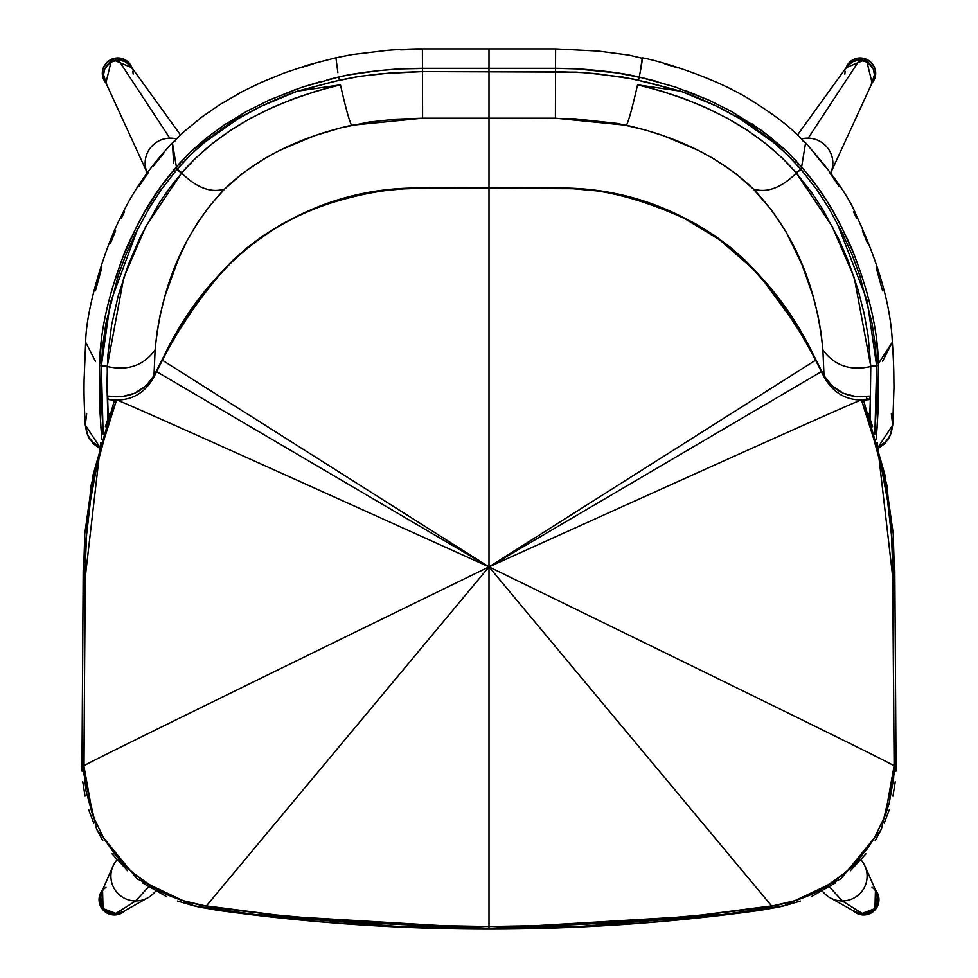 <?xml version="1.0" encoding="UTF-8"?>
<svg xmlns="http://www.w3.org/2000/svg" width="978" height="978" viewBox="0 0 978 978"><rect width="100%" height="100%" fill="white"/><g stroke="black" fill="none" stroke-linecap="round" stroke-linejoin="round"><path stroke-width="1.47" d="M112.996 866.178L101.076 893.305A14.89 14.853 42.2 0 0 114.695 914.185L135.697 900.958A24.805 24.756 -137.8 0 1 117.03 859.833A24.805 24.756 42.2 0 0 135.697 900.958L148.509 886.85L135.697 900.958L114.695 914.185A14.89 14.853 42.2 0 0 121.981 912.291L147.837 897.804A24.805 24.756 -137.8 0 1 135.697 900.958A24.805 24.756 42.2 0 0 154.059 892.865L155.673 891.092M122.947 911.692L114.695 914.185L108.998 913.036L104.169 909.809L100.954 904.98L99.817 899.283L102.323 891.031M830.75 172.837A24.805 24.193 -149.7 0 0 808.195 138.167A24.805 24.193 30.3 0 1 830.75 172.837M830.677 172.984L873.122 80.685A14.89 14.523 -149.7 0 0 859.638 59.792L808.195 138.167L859.638 59.792L867.853 62.421L873.305 69.096L874.43 74.719L871.936 82.775M844.845 74.084L845.126 71.235M847.437 65.868A14.89 14.523 30.3 0 1 865.273 61.015L866.276 59.193L872.095 82.91A15.318 14.939 -149.7 0 0 866.276 59.193L865.273 61.015L859.613 59.792L853.953 60.783L847.315 66.039L851.41 62.079L859.638 59.792A14.89 14.523 -149.7 0 0 847.535 65.734L797.535 134.927M801.667 138.9A24.805 24.193 30.3 0 1 808.195 138.167A24.805 24.193 -149.7 0 0 801.667 138.9M822.327 891.092L823.941 892.865A24.805 24.756 -42.2 0 0 842.302 900.958L829.491 886.85L842.302 900.958L863.305 914.185A14.89 14.853 -42.2 0 0 876.924 893.305L865.004 866.178A24.805 24.756 137.8 0 1 842.302 900.958A24.805 24.756 -42.2 0 0 860.97 859.833A24.805 24.756 137.8 0 1 865.004 866.178M842.302 900.958A24.805 24.756 137.8 0 1 830.163 897.804L856.019 912.291A14.89 14.853 -42.2 0 0 863.305 914.185L842.302 900.958M875.677 891.031L878.183 899.283L877.046 904.98L873.831 909.809L869.002 913.036L863.305 914.185L855.053 911.692M176.333 138.9A24.805 24.193 149.7 0 0 169.805 138.167A24.805 24.193 -30.3 0 1 176.333 138.9M180.465 134.927L130.465 65.734A14.89 14.523 149.7 0 0 118.362 59.792L169.805 138.167L118.362 59.792L126.59 62.079L132.03 68.521M106.064 82.775L103.57 74.719L104.695 69.096L110.147 62.421L118.362 59.792A14.89 14.523 149.7 0 0 104.878 80.685L147.323 172.984M132.874 71.235L133.155 74.084M147.25 172.837A24.805 24.193 -30.3 0 1 169.805 138.167A24.805 24.193 149.7 0 0 147.25 172.837M859.454 914.406L874.919 910.017L875.432 889.907L876.459 908.036L859.442 914.418L854.051 910.97M876.899 893.244L878.085 897.596L877.608 903.379L872.926 910.64L867.853 913.464L859.21 913.623L859.442 914.406L852.779 910.481A15.318 15.281 -42.2 0 0 859.442 914.406L859.442 914.418A15.318 15.281 -42.2 0 0 875.432 889.907M871.997 887.229A14.89 14.853 137.8 0 1 859.21 913.623M866.276 59.193L846.092 67.726A15.318 14.939 -149.7 0 1 866.276 59.193L865.946 60.098M865.273 61.015A14.89 14.523 30.3 0 1 873.061 80.819L874.43 74.695L873.293 69.071L870.078 64.279L865.273 61.015M121.492 912.547L118.558 914.406L101.529 908.036L102.568 889.907L103.081 910.017L118.546 914.406M102.568 889.907A15.318 15.281 42.2 0 0 118.558 914.406A15.318 15.281 42.2 0 0 125.221 910.481L118.558 914.406L118.79 913.623L110.147 913.464L105.074 910.64L100.392 903.379L99.915 897.596L101.101 893.244M118.79 913.623A14.89 14.853 -137.8 0 1 106.003 887.229M111.724 59.193L112.054 60.098L111.724 59.193A15.318 14.939 149.7 0 0 105.905 82.91L111.724 59.193L112.727 61.015L111.724 59.193L131.908 67.726A15.318 14.939 149.7 0 0 111.724 59.193L112.054 60.098M130.563 65.868A14.89 14.523 -30.3 0 0 112.727 61.015L107.922 64.279L104.707 69.071L103.57 74.695L104.939 80.832A14.89 14.523 -30.3 0 1 112.727 61.015L118.387 59.792L124.047 60.783L130.685 66.039M822.889 349.916L824.014 375.662L812.975 353.902C765.383 255.918 675.81 190.93 568.096 188.106L489 187.825L489 118.216L573.291 118.656L617.729 123.509L644.991 129.915L663.133 135.612L697.766 150.111L713.903 158.839L735.529 173.375L753.317 188.974L771.923 210.514L786.275 232.153L801.899 264.463L812.889 295.552L817.828 314.843L821.104 332.972L822.889 349.916C834.368 365.576 850.322 371.09 870.775 366.481L868.109 335.735L864.112 313.486L858.085 289.891L848.574 261.884L838.843 239.317L822.865 209.647L811.936 192.898L796.385 173.069C781.104 187.959 766.752 193.253 753.317 188.974C766.752 193.253 781.104 187.959 796.385 173.069L782.339 158.069L765.957 143.778L747.51 130.404L727.436 118.314L706.116 107.702L683.891 98.558L660.969 90.93L637.546 84.829C632.68 106.504 629.001 120.001 626.495 125.294C629.001 120.001 632.68 106.504 637.546 84.829L680.737 91.211L646.507 82.091L623.194 77.115L585.37 72.69L555.528 71.59L555.406 118.216L555.528 71.59L489 71.577L489 118.216L555.406 118.216L626.495 125.294C679.38 137.275 721.654 158.509 753.317 188.974C804.613 242.886 818.708 306.64 822.889 349.916L824.014 375.662A33.081 1.333 154.6 0 0 823.647 376.114A33.081 1.333 -25.4 0 1 824.014 375.662L812.975 353.902L795.774 324.659L782.29 304.684L758.61 274.366L745.212 260.392L730.517 247.41L714.808 235.698L695.945 223.925L676.128 213.852L655.407 205.368L634.074 198.485L601.458 191.309L564.929 187.984L489 187.825L489 566.885C225.527 695.309 90.489 761.605 83.9 765.774L85.453 554.954C86.761 519.526 91.822 484.685 100.648 450.418L116.59 399.904L108.961 421.726L96.834 466.286L90.514 500.357L86.602 534.783L85.123 569.392L83.998 772.143L86.052 791.092L92.8 815.505L103.705 838.146L114.56 853.77L127.433 867.828L136.993 876.19L152.654 887.046L171.297 896.459L181.492 900.286L199.952 905.066L276.591 915.029L347.239 921.41L418.071 925.249L489 926.533L489 928.477L254.818 914.516L193.925 905.811L137.152 878.867L96.651 829.344L81.981 765.823L83.203 570.406L91.04 485.516L114.23 400.833M877.168 442.398L894.968 596.69L896.019 765.823L894.797 570.406L886.96 485.516L863.77 400.833M868.232 413.339L872.596 426.75M863.55 400.234L884.907 474.868L893.195 533.523L894.907 587.998L896.019 765.823L881.349 829.344L840.848 878.867L784.075 905.811L723.182 914.516L489 928.477L723.182 914.516L784.075 905.811L840.848 878.867L881.349 829.344L896.019 765.823L895.946 771.165M760.664 910.139A1967.492 1965.425 180 0 1 489 928.966L489 928.966A1967.492 1965.425 0 0 0 760.664 910.139L782.388 906.19L760.664 910.139A132.323 0.831 82.1 0 1 760.639 910.274A132.323 0.831 -97.9 0 0 760.664 910.139M862.266 402.202L862.021 401.542L862.266 402.202M812.975 353.902L812.62 354.366C798.745 329.574 799.307 331.273 790.053 316.884L764.882 282.654L752.877 268.901L719.747 239.867L684.576 218.51C640.798 198.644 601.959 188.693 568.084 188.668L489 188.387L489 566.885L162.311 360.149L489 566.885L489 926.533C584 926.496 678.255 919.699 771.776 906.105L489 566.885L815.689 360.149L489 566.885C752.473 695.309 887.511 761.605 894.1 765.774L893.611 778.488L889.136 803.464L885.2 815.505L874.295 838.146L867.29 848.721L850.567 867.828L841.007 876.19L825.346 887.046L806.703 896.459L796.508 900.286L778.048 905.066L701.409 915.029L630.761 921.41L559.929 925.249L489 926.533L489 927.474M217.336 910.139A1967.492 1965.425 0 0 0 489 928.966A1967.492 1965.425 180 0 1 217.336 910.139A132.323 0.831 97.9 0 0 217.361 910.274A132.323 0.831 -82.1 0 1 217.336 910.139L207.018 908.293L217.336 910.139M206.052 907.914L207.018 908.293L206.052 907.914M861.41 399.904L869.039 421.726L881.166 466.286L887.486 500.357L891.398 534.783L892.877 569.392L894.1 765.774L892.547 554.954C891.239 519.526 886.178 484.685 877.352 450.418L861.41 399.904C855.347 401.689 731.214 457.349 489 566.885L771.776 906.105L796.508 900.286C807.865 896.154 815.628 892.78 819.821 890.188C843.122 875.127 856.3 864.613 859.356 858.635L874.295 838.146L885.2 815.505L894.1 765.774C887.511 761.605 752.473 695.309 489 566.885L821.459 371.579L489 566.885C731.214 457.349 855.347 401.689 861.398 399.916M489 926.533C394.244 926.521 299.989 919.711 206.224 906.105L489 566.885L489 928.477L582.827 926.252L715.224 915.457M489 170.392L489 168.913L489 170.392M786.63 905.212L779.307 906.948A132.323 107.8 -101.9 0 1 770.982 908.293A132.323 107.8 78.1 0 0 779.466 906.912M109.768 413.339L105.404 426.75M100.832 442.398L83.032 596.69L81.981 765.823L96.651 829.344L137.152 878.867L193.925 905.811L254.818 914.516L489 928.477L395.173 926.252L262.776 915.457M198.534 906.912A132.323 107.8 -78.1 0 0 207.018 908.293L195.612 906.19L207.018 908.293A132.323 107.8 101.9 0 1 198.693 906.948L191.37 905.212M116.59 399.904C122.653 401.689 246.786 457.349 489 566.885L206.224 906.105L181.492 900.286C170.135 896.154 162.372 892.78 158.179 890.188C134.878 875.127 121.7 864.613 118.644 858.635L103.705 838.146L92.8 815.505L83.9 765.774C90.489 761.605 225.527 695.309 489 566.885L156.541 371.579L489 566.885C246.786 457.349 122.653 401.689 116.602 399.916M217.409 910.151A132.323 0.831 -82.1 0 1 217.361 910.274L198.693 906.948M165.025 353.902C212.617 255.918 302.19 190.93 409.904 188.106L489 187.825L413.071 187.984L409.916 188.668C388.132 189.06 363.254 193.387 335.307 201.639C292.178 214.891 255.466 237.287 225.184 268.84C205.906 289.781 182.972 321.407 165.392 354.354L153.986 375.662A33.081 1.333 25.4 0 1 154.353 376.114A33.081 1.333 -154.6 0 0 153.986 375.662L155.111 349.916C159.292 306.64 173.387 242.886 224.683 188.974C256.346 158.509 298.62 137.275 351.505 125.294L422.594 118.216L489 118.216L489 68.301L489 71.577L422.484 71.59L422.594 118.216L422.472 71.59L393.229 72.653L359.977 76.284L334.146 81.443L297.263 91.211L340.454 84.829C345.32 106.504 348.999 120.001 351.505 125.294C348.999 120.001 345.32 106.504 340.454 84.829L317.031 90.93L294.109 98.558L271.884 107.702L250.564 118.314L230.49 130.404L212.043 143.778L195.123 158.583L181.615 173.069C196.896 187.959 211.248 193.253 224.683 188.974L210.294 205.111L198.424 221.334L187.275 240.233L178.399 259.06L165.111 295.552L160.172 314.843L156.896 332.972L155.111 349.916C143.632 365.576 127.678 371.09 107.225 366.481C127.678 371.09 143.632 365.576 155.111 349.916L153.986 375.662L165.025 353.902L182.226 324.659L195.71 304.684L219.39 274.366L232.788 260.392L247.483 247.41L263.192 235.698L282.055 223.925L301.872 213.852L322.593 205.368L343.926 198.485L376.542 191.309L413.071 187.984L489 187.825L489 118.216L422.594 118.216L395.784 119.218L369.097 122.067L340.894 127.825L314.867 135.612L280.234 150.111L264.097 158.839L242.471 173.375L224.683 188.974M842.119 228.277L854.466 255.417M839.075 222.556L832.681 210.686M827.584 202.189L833.769 212.739M830.762 207.47L828.659 203.95M878.232 363.62A1.65 1.479 177.9 0 1 878.391 364.452A1.65 1.479 -2.1 0 0 878.232 363.62L876.753 343.119M876.264 437.386L877.144 426.848M877.498 421.579L878.378 368.156M866.337 398.022L869.32 399.501L870.457 396.053C849.931 399.11 834.442 392.312 824.014 375.662L832.144 385.968L843.427 393.278L856.642 396.775L870.457 396.053L869.662 418.181M870.775 366.481L876.63 365.748A1.65 1.479 -2.1 0 0 878.391 364.452A1.65 1.479 177.9 0 1 876.63 365.748L874.858 434.22L876.789 397.361L876.643 365.894L870.775 366.481L870.078 418.853L870.775 366.334L854.234 277.618L832.131 226.334L796.116 172.751C759.894 131.052 707.033 101.749 637.546 84.829L680.737 91.211L633.451 79.084L597.277 73.753L576.421 72.127L422.484 71.59L422.459 68.301L422.484 71.59L380.723 73.753L357.386 76.687L339.452 80.208L338.73 77.005L349.073 74.854L343.914 75.893L338.767 77.017L339.452 80.208L297.263 91.211L340.454 84.829C270.967 101.749 218.106 131.052 181.884 172.751L177.152 169.231L176.382 166.981L179.695 163.179L161.284 185.979L144.231 212.739M805.615 171.688L809.466 176.431M822.376 194.096L823.769 196.211M832.914 211.101L840.249 224.647M865.946 289.011L869.723 303.253M878.378 363.571L892.339 342.202L882.621 361.163M802.498 140.624L805.566 142.849L801.63 166.92M615.932 72.69L645.26 78.448L674.954 86.944L709.282 100.355L731.52 111.455M751.605 123.546L771.275 137.825M783.341 148.118L789.564 153.986M787.351 151.847L801.605 166.969L816.716 185.979L826.483 200.429M628.927 74.854L639.233 77.017C642.033 63.264 642.864 56.956 641.702 58.105L629.013 55.11L598.438 51.088L555.602 48.9L555.553 63.888M642.24 58.252L640.113 72.653M543.059 68.326L430.785 68.313L489 68.326L489 48.9L489 68.326L568.181 68.533M621.421 73.521L624.477 74.047M618.536 73.069L576.604 68.876L555.541 68.326L555.602 49.328M664.844 63.949L677.84 67.885M814.295 153.375L824.87 166.26M829.723 172.727L839.234 186.651M853.464 211.7L856.606 218.131M862.413 230.857L867.608 243.412M876.19 267.715L882.559 290.808M868.513 399.562L869.919 398.89L870.457 396.053L869.686 417.667M891.3 413.633L892.706 425.002L878.366 446.812L884.882 442.459L888.195 438.523L890.64 433.963L892.755 423.89M837.192 223.326L867.021 300.112L876.63 365.748L875.237 345.43L872.119 323.571L859.809 275.698L852.278 255.209L842.364 233.192L828.855 208.192L816.887 189.72L800.848 169.231L801.813 167.128L786.141 150.649L732.167 111.773L708.585 100.013L675.541 87.103L639.27 77.005L638.548 80.208L639.27 77.005L631.018 75.233C629.306 74.817 616.812 72.396 598.414 70.575C585.247 69.377 580.749 68.607 555.541 68.301L555.516 71.59L555.541 68.301L422.459 68.301C397.361 68.594 392.19 69.45 380.845 70.44C362.068 72.433 348.034 74.609 338.73 77.005L326.738 79.951M834.735 214.5L836.63 217.996M801.618 166.993L800.835 169.231L786.41 153.852L773.781 142.605L739.735 118.631L716.984 106.357L680.737 91.211C731.446 109.365 771.483 135.38 800.848 169.231L796.116 172.751L801.141 169.585M651.262 79.951L657.24 81.553M686.58 91.027L709.282 100.355M731.067 111.199L762.644 131.211L783.366 148.13M794.833 159.402L796.593 161.297M876.63 365.748A16.54 14.817 0.3 0 0 870.775 366.334A16.54 14.817 -179.7 0 1 876.63 365.748M145.319 210.686L138.925 222.556M147.238 207.47L149.341 203.95M150.416 202.189L151.517 200.429M99.768 363.62A1.65 1.479 2.1 0 0 99.609 364.452A1.65 1.479 -177.9 0 1 99.768 363.62L101.247 343.119M101.736 437.386L100.856 426.848M100.502 421.579L99.622 368.156M176.859 169.585L181.615 173.069L169.707 187.91L159.292 202.935L140.759 236.077L128.216 265.062L118.204 295.906L111.651 324.794L107.714 356.518L106.957 384.977L107.922 418.853L107.225 366.481L101.357 365.894L102.763 345.43L105.881 323.571L118.191 275.698L125.722 255.209L135.636 233.192L149.145 208.192L161.113 189.72L177.152 169.231L191.59 153.852L204.219 142.605L238.265 118.631L261.016 106.357L297.263 91.211C246.554 109.365 206.517 135.38 177.152 169.231L181.615 173.069L176.859 169.585L176.187 167.128L191.859 150.649L245.833 111.773L269.415 100.013L302.459 87.103L338.73 77.005M108.338 418.181L107.543 396.053L121.358 396.775L134.573 393.278L145.856 385.968L153.986 375.662C143.558 392.312 128.069 399.11 107.543 396.053L108.313 417.667M176.37 166.92L172.434 142.849L175.502 140.624M85.661 342.202L95.379 361.163M108.277 303.253L112.054 289.011L122.042 259.243L135.881 228.277M123.534 255.417L125.086 251.566M137.751 224.647L145.086 211.101M154.231 196.211L155.624 194.096M168.155 176.908L172.189 171.932M172.434 142.849L173.644 163.02M188.326 154.096L179.695 163.179M206.725 137.825L192.629 149.989M246.468 111.455L223.583 125.416L207.483 137.213L226.395 123.546M300.625 87.763L268.718 100.355L296.053 89.353M409.672 68.533L422.459 68.326L422.398 48.9C413.462 48.668 391.481 49.89 386.75 50.416L352.361 54.523L335.931 57.751L337.887 72.653M365.417 72.225L371.395 71.48M375.894 70.991L349.073 74.854M394.635 69.279L380.381 70.526M422.398 49.328L400.699 49.89M313.156 63.949L300.16 67.885M163.705 153.375L153.13 166.26M148.277 172.727L138.766 186.651M124.536 211.7L121.394 218.131M115.587 230.857L110.392 243.412M101.81 267.715L95.441 290.808M109.487 399.562L108.081 398.89L107.543 396.053L108.081 398.89L109.487 399.562M85.245 423.89L87.36 433.963L89.805 438.523L93.118 442.459L99.634 446.812L85.294 425.002L86.7 413.633M153.754 376.078A33.081 1.333 -154.6 0 0 154.365 376.102L165.392 354.354M143.265 214.5L141.37 217.996M99.609 364.452A1.65 1.479 2.1 0 0 101.37 365.748A1.65 1.479 -177.9 0 1 99.609 364.452M181.615 173.069L145.869 226.334L123.766 277.618L107.225 366.481L101.357 365.894L103.142 434.22L101.211 397.361L101.357 365.894L110.233 303.094L137.311 229.928M430.785 68.313L401.396 68.876M320.76 81.553L303.046 86.944M268.718 100.355L246.933 111.199M107.225 366.334A16.54 14.817 -0.3 0 0 101.37 365.748A16.54 14.817 179.7 0 1 107.225 366.334M852.779 910.469L859.442 914.418M871.386 83.668C878.317 73.888 876.63 65.722 866.3 59.145C856.459 56.211 849.625 59.401 845.787 68.729M118.558 914.418L125.221 910.469M106.614 83.668C99.683 73.888 101.37 65.722 111.7 59.145C121.541 56.211 128.375 59.401 132.213 68.729M114.45 400.234L93.093 474.868L84.805 533.523L83.093 587.998L82.054 771.165M723.72 914.454L740.688 912.352M755.957 910.322L771.838 908.085M785.261 905.53L800.456 901.019M811.679 896.459L835.628 882.731M850.371 870.762L865.921 853.831M875.2 840.481L880.139 831.74M884.222 823.146L889.271 809.808M892.938 796.116L895.237 781.752M217.361 910.274C307.471 922.816 398.022 929.088 489 929.1C579.978 929.088 670.529 922.816 760.639 910.274L779.307 906.948M254.28 914.454L237.312 912.352M222.043 910.322L206.162 908.085M192.739 905.53L177.544 901.019M166.321 896.459L142.372 882.731M127.629 870.762L112.079 853.831M102.8 840.481L97.861 831.74M93.778 823.146L88.729 809.808M85.062 796.116L82.763 781.752M869.063 399.586C848.647 402.031 833.5 394.207 823.635 376.102L812.608 354.354M892.706 425.002L893.965 387.655C893.758 374.855 894.088 368.021 892.315 341.835C890.689 305.625 878.66 263.412 856.239 215.184C849.259 197.311 832.315 173.143 805.407 142.678C794.112 131.847 786.556 122.543 750.97 100.172C715.065 77.494 660.248 60.991 642.069 57.751M555.602 48.9L422.398 48.9M878.696 448.071L884.723 443.719L889.112 437.814L891.3 432.618L892.694 425.075M801.801 167.128C822.486 191.798 834.075 209.695 851.801 248.718C868.965 291.896 877.841 330.393 878.403 364.207L878.354 406.579L876.239 439.049M335.931 57.751L308.987 64.707L284.427 72.898L261.358 82.348L241.639 91.969L219.647 104.744L202.128 116.834L184.206 131.492L172.593 142.678C150.27 166.333 133.13 190.893 121.186 216.358C106.651 243.241 86.15 306.774 85.685 341.835L84.096 379.721C84.059 387.814 83.656 396.432 85.294 425.002M99.304 448.071L93.277 443.719L88.888 437.814L86.7 432.618L85.306 425.075M108.937 399.586C129.561 402.092 144.707 394.268 154.365 376.102M176.199 167.128C155.514 191.798 143.925 209.695 126.199 248.718C109.035 291.896 100.159 330.393 99.597 364.207L99.646 406.579L101.761 439.049"/></g></svg>

